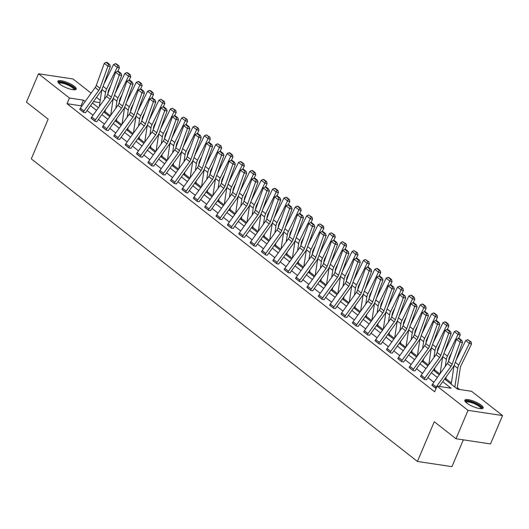 <?xml version="1.0" encoding="UTF-8"?>
<svg xmlns="http://www.w3.org/2000/svg" width="529" height="529" viewBox="0 0 529 529"><rect width="100%" height="100%" fill="white"/><g stroke="black" fill="none" stroke-linecap="round" stroke-linejoin="round"><path stroke-width="0.79" d="M466.717 403.025A9.972 2.625 -157 0 1 464.819 400.222A9.972 2.625 -157 0 1 471.484 400.407A9.972 2.625 -157 0 1 481.278 405.214A9.972 2.625 -157 0 1 483.175 408.011A9.972 2.625 -157 0 1 476.51 407.826A9.972 2.625 -157 0 1 466.717 403.025M59.77 84.118A9.972 2.625 -157 0 1 57.873 81.321A9.972 2.625 -157 0 1 64.531 81.506A9.972 2.625 -157 0 1 74.325 86.313A9.972 2.625 -157 0 1 76.222 89.11A9.972 2.625 -157 0 1 69.557 88.925A9.972 2.625 -157 0 1 59.77 84.118M463.325 439.844L451.945 466.651L417.414 461.453L31.29 158.872L48.152 119.151L26.45 102.143L38.491 73.769L73.022 78.966L91.133 93.157M96.509 97.376L100.239 100.292M459.655 389.509L457.268 387.638M451.389 383.029L445.907 378.738M439.844 373.983L434.547 369.837M428.483 365.083L423.187 360.93M417.123 356.176L411.826 352.03M405.763 347.275L400.466 343.129M394.396 338.375L389.106 334.222M383.036 329.468L377.746 325.322M371.675 320.567L366.379 316.415M360.315 311.667L355.019 307.514M348.955 302.76L343.658 298.614M337.595 293.859L332.298 289.707M326.234 284.959L320.938 280.806M314.874 276.052L309.577 271.906M303.514 267.152L298.217 262.999M292.153 258.251L286.857 254.099M280.793 249.344L275.497 245.198M269.433 240.444L264.136 236.291M258.073 231.537L252.776 227.391M246.706 222.636L241.416 218.484M235.345 213.736L230.055 209.583M223.985 204.829L218.689 200.683M212.625 195.928L207.328 191.776M201.265 187.028L195.968 182.875M189.904 178.121L184.608 173.975M178.544 169.22L173.248 165.068M167.184 160.32L161.887 156.167M155.824 151.413L150.527 147.267M144.463 142.513L139.167 138.36M133.103 133.606L127.806 129.46M121.743 124.705L116.446 120.559M110.376 115.805L105.086 111.652M444.625 379.035L457.598 389.199L471.597 391.308L502.55 415.563L468.02 410.365L437.066 386.11L451.065 388.22L442.72 381.68M468.02 410.365L455.978 438.739L490.509 443.937L502.55 415.563M81.684 106.316L81.036 105.807L67.038 103.697L434.659 391.784L437.066 386.11M433.866 382.302L427.888 377.613M422.506 373.401L416.528 368.713M411.145 364.494L405.168 359.806M399.785 355.594L393.807 350.906M388.425 346.693L382.441 342.005M377.065 337.786L371.08 333.098M365.704 328.886L359.72 324.198M354.344 319.985L348.36 315.297M342.984 311.078L336.999 306.39M331.623 302.178L325.639 297.49M320.263 293.271L314.279 288.589M308.896 284.371L302.919 279.682M297.536 275.47L291.558 270.782M286.176 266.563L280.198 261.881M274.816 257.663L268.838 252.974M263.455 248.762L257.478 244.074M252.095 239.855L246.117 235.167M240.735 230.955L234.75 226.267M229.374 222.054L223.39 217.366M218.014 213.147L212.03 208.459M206.654 204.247L200.67 199.559M195.294 195.34L189.309 190.658M183.933 186.439L177.949 181.751M172.573 177.539L166.589 172.851M161.206 168.632L155.228 163.95M149.846 159.732L143.868 155.043M138.486 150.831L132.508 146.143M127.125 141.924L121.148 137.236M115.765 133.024L109.787 128.335M104.405 124.123L98.427 119.435M93.044 115.216L87.06 110.528M79.8 109.126L83.708 112.479L85.678 112.545M91.16 118.027L95.068 121.379L96.946 121.663M102.52 126.927L106.428 130.286L108.399 130.352M113.88 135.834L117.788 139.187L119.759 139.253M125.241 144.734L129.149 148.094L131.119 148.16M136.601 153.641L140.509 156.994L142.48 157.06M147.961 162.542L151.869 165.894L153.84 165.961M159.322 171.442L163.23 174.801L165.2 174.868M170.682 180.349L174.59 183.702L176.56 183.768M182.042 189.25L185.95 192.602L187.828 192.887M193.402 198.15L197.317 201.509L199.281 201.575M204.763 207.057L208.677 210.41L210.641 210.476M216.123 215.958L220.038 219.31L221.916 219.595M227.49 224.858L231.398 228.217L233.368 228.283M238.85 233.765L242.758 237.118L244.729 237.184M250.21 242.666L254.118 246.018L256.089 246.084M261.571 251.566L265.479 254.925L267.357 255.209M272.931 260.473L276.839 263.826L278.809 263.892M284.291 269.373L288.199 272.733L290.17 272.799M295.651 278.28L299.559 281.633L301.53 281.699M307.012 287.181L310.92 290.533L312.798 290.818M318.372 296.081L322.28 299.44L324.251 299.507M329.732 304.988L333.647 308.341L335.611 308.407M341.093 313.889L345.007 317.241L346.971 317.307M352.453 322.789L356.367 326.148L358.331 326.214M363.82 331.696L367.728 335.049L369.698 335.115M375.18 340.597L379.088 343.949L381.059 344.015M386.54 349.497L390.448 352.856L392.326 353.141M397.901 358.404L401.809 361.757L403.779 361.823M409.261 367.305L413.169 370.664L415.139 370.723M420.621 376.212L424.529 379.564L426.5 379.63M431.981 385.112L436.055 388.491M455.978 438.739L434.276 421.732L417.414 461.453M67.038 103.697L69.444 98.024L38.491 73.769M85.156 101.475L83.443 100.133L69.444 98.024M437.344 377.461L431.36 372.773M425.984 368.561L420 363.873M414.624 359.66L408.639 354.972M403.263 350.753L397.279 346.065M391.903 341.853L385.919 337.165M380.543 332.946L374.558 328.264M369.176 324.046L363.198 319.357M357.816 315.145L351.838 310.457M346.455 306.238L340.478 301.556M335.095 297.338L329.117 292.649M323.735 288.437L317.757 283.749M312.375 279.53L306.39 274.842M301.014 270.63L295.03 265.942M289.654 261.729L283.67 257.041M278.294 252.822L272.309 248.134M266.933 243.922L260.949 239.234M255.573 235.021L249.589 230.333M244.213 226.114L238.229 221.426M232.846 217.214L226.868 212.526M221.486 208.307L215.508 203.625M210.125 199.407L204.148 194.718M198.765 190.506L192.787 185.818M187.405 181.599L181.427 176.917M176.045 172.699L170.067 168.01M164.684 163.798L158.7 159.11M153.324 154.891L147.34 150.203M141.964 145.991L135.979 141.303M130.603 137.09L124.619 132.402M119.243 128.183L113.259 123.495M107.883 119.283L101.899 114.595M96.523 110.382L90.538 105.694M92.436 103.043L98.42 107.731M103.803 111.95L109.781 116.638M115.163 120.85L121.141 125.538M126.524 129.757L132.501 134.439M137.884 138.658L143.862 143.346M149.244 147.558L155.222 152.246M160.604 156.465L166.582 161.147M171.965 165.365L177.949 170.054M183.325 174.266L189.309 178.954M194.685 183.173L200.67 187.861M206.046 192.073L212.03 196.762M217.406 200.974L223.39 205.662M228.766 209.881L234.75 214.569M240.126 218.781L246.111 223.469M251.493 227.682L257.471 232.37M262.853 236.589L268.831 241.277M274.214 245.489L280.191 250.177M285.574 254.396L291.552 259.078M296.934 263.297L302.912 267.985M308.295 272.197L314.272 276.885M319.655 281.104L325.639 285.786M331.015 290.004L336.999 294.693M342.375 298.905L348.36 303.593M353.736 307.812L359.72 312.5M365.096 316.712L371.08 321.401M376.456 325.613L382.441 330.301M387.817 334.52L393.801 339.208M399.183 343.42L405.161 348.108M410.544 352.321L416.521 357.009M421.904 361.228L427.882 365.916M433.264 370.128L439.242 374.816M99.882 102.606L93.448 101.641M81.036 105.807L83.443 100.133M79.7 109.338L79.707 109.318A4.47 3.088 -51.9 0 1 80.388 108.121L95.167 87.536A6.388 4.411 128.1 0 0 96.298 85.42L104.273 63.361L107.916 66.218L108.63 64.346L109.596 64.406L107.05 62.409L106.084 62.349L108.63 64.346M85.586 112.763L85.685 112.525A1.276 0.879 128.1 0 1 85.877 112.181L100.662 91.596A9.588 6.612 -51.9 0 0 102.348 88.416L110.33 66.363L107.916 66.218L99.935 88.27A6.388 4.411 128.1 0 1 98.811 90.393L84.025 110.978A4.47 3.088 -51.9 0 0 83.351 112.174L79.707 109.318M110.33 66.363L109.596 64.406M106.084 62.349L104.273 63.361M104.907 112.816L105.377 109.754M107.804 93.924L108.128 91.795A6.388 4.411 -51.9 0 1 108.829 89.613L110.885 85.394M117.782 71.276L119.409 67.943L117.167 67.388L106.587 89.057A9.588 6.612 128.1 0 0 105.535 92.33L104.464 99.313M101.885 89.527L99.28 106.534M118.007 65.669L118.899 65.894L116.354 63.897L115.454 63.672L118.007 65.669L117.167 67.388L113.523 64.538L103.744 84.567M113.523 64.538L115.454 63.672M118.899 65.894L119.409 67.943M58.686 83.152A8.629 2.275 -157 0 1 59.255 82.312A8.629 2.275 -157 0 1 69.273 84.825A8.629 2.275 -157 0 1 74.338 89.798M73.782 89.785A7.988 2.103 23 0 0 68.181 85.169A7.988 2.103 23 0 0 59.565 83.165A7.988 2.103 23 0 0 59.083 83.542M75.819 89.52A9.906 2.612 23 0 0 68.135 83.919A9.906 2.612 23 0 0 58.157 81.75A9.906 2.612 23 0 0 57.853 81.896M465.632 402.06A8.629 2.275 -157 0 1 470.79 401.63A8.629 2.275 -157 0 1 479.909 405.974A8.629 2.275 -157 0 1 481.284 408.705M480.735 408.686A7.988 2.103 23 0 0 479.201 406.47A7.988 2.103 23 0 0 471.412 402.635A7.988 2.103 23 0 0 466.029 402.443M482.765 408.428A9.906 2.612 23 0 0 480.841 406.113A9.906 2.612 23 0 0 471.888 401.584A9.906 2.612 23 0 0 464.806 400.803M91.061 118.245L91.074 118.218A4.47 3.088 -51.9 0 1 91.748 117.028L106.527 96.443A6.388 4.411 128.1 0 0 107.658 94.321L115.633 72.268L119.276 75.118L119.99 73.253L120.956 73.306L118.41 71.309L117.445 71.25L119.99 73.253M94.704 121.095L94.711 121.075A4.47 3.088 -51.9 0 1 95.385 119.878L110.171 99.293A6.388 4.411 128.1 0 0 111.295 97.177L119.276 75.118L121.69 75.263L113.709 97.323A9.588 6.612 -51.9 0 1 112.022 100.497L97.237 121.081A1.276 0.879 128.1 0 0 97.045 121.425M121.69 75.263L120.956 73.306M117.445 71.25L115.633 72.268M102.421 127.145L102.434 127.125A4.47 3.088 -51.9 0 1 103.109 125.928L117.894 105.344A6.388 4.411 128.1 0 0 119.018 103.228L126.993 81.168L130.637 84.025L131.351 82.154L132.316 82.213L129.77 80.216L128.805 80.157L131.351 82.154M108.306 130.57L108.405 130.326A1.276 0.879 128.1 0 1 108.597 129.989L123.383 109.404A9.588 6.612 -51.9 0 0 125.075 106.223L133.05 84.171L130.637 84.025L122.655 106.078A6.388 4.411 128.1 0 1 121.531 108.194L106.746 128.785A4.47 3.088 -51.9 0 0 106.071 129.975L106.065 130.002M133.05 84.171L132.316 82.213M128.805 80.157L126.993 81.168M116.268 121.716L116.737 118.661M119.164 102.824L119.488 100.695A6.388 4.411 -51.9 0 1 120.189 98.513L122.245 94.301M129.142 80.177L130.769 76.85L128.527 76.295L117.947 97.958A9.588 6.612 128.1 0 0 116.896 101.231L115.825 108.22M113.252 98.427L110.64 115.434M129.367 74.576L130.26 74.794L127.714 72.797L126.815 72.579L129.367 74.576L128.527 76.295L124.884 73.438L115.104 93.474M124.884 73.438L126.815 72.579M130.26 74.794L130.769 76.85M127.628 130.623L128.097 127.562M130.524 111.725L130.848 109.602A6.388 4.411 -51.9 0 1 131.549 107.42L133.606 103.201M140.502 89.077L142.129 85.751L139.887 85.195L129.307 106.865A9.588 6.612 128.1 0 0 128.256 110.138L127.191 117.121M124.613 107.327L122.001 124.341M140.727 83.476L141.62 83.701L139.074 81.704L138.175 81.479L140.727 83.476L139.887 85.195L136.244 82.345L126.464 102.375M136.244 82.345L138.175 81.479M141.62 83.701L142.129 85.751M113.781 136.052L113.795 136.026A4.47 3.088 -51.9 0 1 114.469 134.829L129.255 114.244A6.388 4.411 128.1 0 0 130.379 112.128L138.36 90.069L141.997 92.925L142.711 91.054L143.676 91.114L141.131 89.117L140.165 89.057L142.711 91.054M119.666 139.471L119.766 139.233A1.276 0.879 128.1 0 1 119.957 138.889L134.743 118.304A9.588 6.612 -51.9 0 0 136.436 115.13L144.41 93.071L141.997 92.925L134.022 114.978A6.388 4.411 128.1 0 1 132.891 117.101L118.106 137.685A4.47 3.088 -51.9 0 0 117.431 138.882L113.795 136.026M144.41 93.071L143.676 91.114M140.165 89.057L138.36 90.069M125.142 144.953L125.155 144.926A4.47 3.088 -51.9 0 1 125.829 143.736L140.615 123.151A6.388 4.411 128.1 0 0 141.739 121.029L149.72 98.976L153.357 101.826L154.071 99.961L155.037 100.014L152.491 98.017L151.525 97.964L154.071 99.961M131.027 148.371L131.126 148.133A1.276 0.879 128.1 0 1 131.318 147.789L146.103 127.205A9.588 6.612 -51.9 0 0 147.796 124.031L155.771 101.971L153.357 101.826L145.382 123.885A6.388 4.411 128.1 0 1 144.252 126.001L129.473 146.586A4.47 3.088 -51.9 0 0 128.792 147.783L125.155 144.926M155.771 101.971L155.037 100.014M151.525 97.964L149.72 98.976M140.145 156.71L136.515 153.833A4.47 3.088 -51.9 0 1 137.19 152.636L151.975 132.052A6.388 4.411 128.1 0 0 153.099 129.936L161.081 107.876L164.717 110.733L165.438 108.862L166.404 108.921L163.851 106.924L162.886 106.865L165.438 108.862M142.387 157.278L142.486 157.034A1.276 0.879 128.1 0 1 142.685 156.696L157.463 136.112A9.588 6.612 -51.9 0 0 159.156 132.931L167.131 110.878L164.717 110.733L156.743 132.786A6.388 4.411 128.1 0 1 155.612 134.908L140.833 155.493A4.47 3.088 -51.9 0 0 140.159 156.683M167.131 110.878L166.404 108.921M162.886 106.865L161.081 107.876M138.988 139.524L139.458 136.462M141.884 120.632L142.208 118.503A6.388 4.411 -51.9 0 1 142.909 116.32L144.966 112.108M151.863 97.984L153.489 94.651L151.248 94.102L140.668 115.765A9.588 6.612 128.1 0 0 139.616 119.038L138.552 126.021M135.973 116.235L133.361 133.242M152.088 92.377L152.98 92.601L150.434 90.604L149.535 90.38L152.088 92.377L151.248 94.102L147.611 91.246L137.824 111.275M147.611 91.246L149.535 90.38M152.98 92.601L153.489 94.651M150.348 148.424L150.818 145.369M153.245 129.532L153.569 127.403A6.388 4.411 -51.9 0 1 154.27 125.221L156.326 121.009M163.223 106.884L164.85 103.558L162.608 103.003L152.028 124.665A9.588 6.612 128.1 0 0 150.983 127.939L149.912 134.928M147.333 125.135L144.728 142.142M163.448 101.284L164.347 101.502L160.902 99.287L163.448 101.284L162.608 103.003L158.971 100.146L149.185 120.182M158.971 100.146L160.902 99.287M164.347 101.502L164.85 103.558M161.709 157.331L162.178 154.27M164.605 138.439L164.929 136.31A6.388 4.411 -51.9 0 1 165.63 134.128L167.686 129.909M174.583 115.785L176.21 112.459L173.968 111.903L163.388 133.572A9.588 6.612 128.1 0 0 162.343 136.846L161.272 143.828M158.693 134.035L156.088 151.049M174.808 110.184L175.707 110.409L172.262 108.187L174.808 110.184L173.968 111.903L170.331 109.053L160.545 129.083M170.331 109.053L172.262 108.187M175.707 110.409L176.21 112.459M147.869 162.76L147.875 162.734A4.47 3.088 -51.9 0 1 148.55 161.537L163.335 140.952A6.388 4.411 128.1 0 0 164.459 138.836L172.441 116.777L176.078 119.633L176.798 117.762L177.764 117.822L175.211 115.825L174.246 115.765L176.798 117.762M153.747 166.179L153.846 165.941A1.276 0.879 128.1 0 1 154.045 165.597L168.83 145.012A9.588 6.612 -51.9 0 0 170.517 141.838L178.498 119.779L176.078 119.633L168.103 141.693A6.388 4.411 128.1 0 1 166.979 143.809L152.193 164.393A4.47 3.088 -51.9 0 0 151.519 165.59L151.506 165.61M178.498 119.779L177.764 117.822M174.246 115.765L172.441 116.777M173.069 166.232L173.538 163.17M175.965 147.34L176.289 145.21A6.388 4.411 -51.9 0 1 176.99 143.028L179.047 138.816M185.95 124.692L187.57 121.366L185.329 120.81L174.749 142.473A9.588 6.612 128.1 0 0 173.704 145.746L172.633 152.729M170.054 142.942L167.448 159.95M186.168 119.091L187.068 119.309L183.623 117.088L186.168 119.091L185.329 120.81L181.692 117.954L171.905 137.99M181.692 117.954L183.623 117.088M187.068 119.309L187.57 121.366M159.229 171.661L159.236 171.641A4.47 3.088 -51.9 0 1 159.91 170.444L174.696 149.859A6.388 4.411 128.1 0 0 175.82 147.736L183.801 125.684L187.445 128.534L188.159 126.669L189.124 126.722L186.572 124.725L185.606 124.672L188.159 126.669M165.108 175.079L165.213 174.841A1.276 0.879 128.1 0 1 165.405 174.504L180.191 153.913A9.588 6.612 -51.9 0 0 181.877 150.739L189.858 128.679L187.445 128.534L179.463 150.593A6.388 4.411 128.1 0 1 178.339 152.709L163.554 173.294A4.47 3.088 -51.9 0 0 162.879 174.491L159.236 171.641M189.858 128.679L189.124 126.722M185.606 124.672L183.801 125.684M184.429 175.132L184.899 172.077M187.326 156.24L187.656 154.111A6.388 4.411 -51.9 0 1 188.35 151.929L190.414 147.717M197.31 133.592L198.93 130.266L196.695 129.711L186.115 151.373A9.588 6.612 128.1 0 0 185.064 154.647L183.993 161.636M181.414 151.843L178.809 168.85M197.529 127.992L198.428 128.21L194.983 125.995L197.529 127.992L196.695 129.711L193.052 126.854L183.265 146.89M193.052 126.854L194.983 125.995M198.428 128.21L198.93 130.266M174.226 183.418L170.596 180.541A4.47 3.088 -51.9 0 1 171.27 179.344L186.056 158.76A6.388 4.411 128.1 0 0 187.18 156.644L195.161 134.584L198.805 137.441L199.519 135.569L200.484 135.629L197.932 133.632L196.967 133.572L199.519 135.569M176.468 183.986L176.574 183.748A1.276 0.879 128.1 0 1 176.765 183.404L191.551 162.82A9.588 6.612 -51.9 0 0 193.237 159.639L201.218 137.586L198.805 137.441L190.824 159.493A6.388 4.411 128.1 0 1 189.699 161.616L174.914 182.201A4.47 3.088 -51.9 0 0 174.239 183.391M201.218 137.586L200.484 135.629M196.967 133.572L195.161 134.584M195.79 184.039L196.259 180.978M198.686 165.147L199.016 163.018A6.388 4.411 -51.9 0 1 199.711 160.836L201.774 156.617M208.671 142.493L210.291 139.167L208.056 138.611L197.476 160.28A9.588 6.612 128.1 0 0 196.424 163.554L195.353 170.536M192.774 160.743L190.169 177.757M208.889 136.892L209.788 137.117L206.343 134.895L208.889 136.892L208.056 138.611L204.412 135.761L194.632 155.791M204.412 135.761L206.343 134.895M209.788 137.117L210.291 139.167M181.95 189.468L181.956 189.442A4.47 3.088 -51.9 0 1 182.631 188.251L197.416 167.66A6.388 4.411 128.1 0 0 198.54 165.544L206.522 143.491L210.165 146.341L210.879 144.47L211.845 144.529L209.292 142.532L208.327 142.473L210.879 144.47M185.586 192.318L185.6 192.298A4.47 3.088 -51.9 0 1 186.274 191.101L201.06 170.517A6.388 4.411 128.1 0 0 202.184 168.401L210.165 146.341L212.579 146.487L204.597 168.546A9.588 6.612 -51.9 0 1 202.911 171.72L188.126 192.305A1.276 0.879 128.1 0 0 187.934 192.649M212.579 146.487L211.845 144.529M208.327 142.473L206.522 143.491M207.15 192.94L207.619 189.885M210.046 174.048L210.377 171.918A6.388 4.411 -51.9 0 1 211.078 169.736L213.134 165.524M220.031 151.4L221.651 148.074L219.416 147.518L208.836 169.181A9.588 6.612 128.1 0 0 207.785 172.454L206.713 179.437M204.134 169.65L201.529 186.658M220.249 145.799L221.148 146.017L217.703 143.802L220.249 145.799L219.416 147.518L215.772 144.662L205.993 164.698M215.772 144.662L217.703 143.802M221.148 146.017L221.651 148.074M193.31 198.368L193.316 198.349A4.47 3.088 -51.9 0 1 193.991 197.152L208.776 176.567A6.388 4.411 128.1 0 0 209.901 174.444L217.882 152.392L221.525 155.242L222.24 153.377L223.205 153.436L220.653 151.433L219.687 151.38L222.24 153.377M199.188 201.787L199.294 201.549A1.276 0.879 128.1 0 1 199.486 201.212L214.271 180.627A9.588 6.612 -51.9 0 0 215.958 177.446L223.939 155.387L221.525 155.242L213.544 177.301A6.388 4.411 128.1 0 1 212.42 179.417L197.634 200.002A4.47 3.088 -51.9 0 0 196.96 201.199L196.947 201.225M223.939 155.387L223.205 153.436M219.687 151.38L217.882 152.392M218.517 201.84L218.98 198.785M221.406 182.948L221.737 180.819A6.388 4.411 -51.9 0 1 222.438 178.637L224.494 174.425M231.391 160.3L233.018 156.974L230.776 156.419L220.196 178.081A9.588 6.612 128.1 0 0 219.145 181.361L218.074 188.344M215.495 178.551L212.889 195.565M231.609 154.699L232.509 154.924L229.963 152.921L229.064 152.702L231.609 154.699L230.776 156.419L227.133 153.569L217.353 173.598M227.133 153.569L229.064 152.702M232.509 154.924L233.018 156.974M204.67 207.269L204.677 207.249A4.47 3.088 -51.9 0 1 205.351 206.052L220.137 185.467A6.388 4.411 128.1 0 0 221.267 183.351L229.242 161.292L232.886 164.149L233.6 162.277L234.565 162.337L232.019 160.34L231.054 160.28L233.6 162.277M210.555 210.694L210.654 210.456A1.276 0.879 128.1 0 1 210.846 210.112L225.632 189.527A9.588 6.612 -51.9 0 0 227.318 186.347L235.299 164.294L232.886 164.149L224.904 186.201A6.388 4.411 128.1 0 1 223.78 188.324L208.995 208.909A4.47 3.088 -51.9 0 0 208.32 210.099L204.677 207.249M235.299 164.294L234.565 162.337M231.054 160.28L229.242 161.292M229.877 210.747L230.34 207.685M232.767 191.855L233.097 189.726A6.388 4.411 -51.9 0 1 233.798 187.544L235.855 183.325M242.751 169.207L244.378 165.875L242.137 165.319L231.557 186.988A9.588 6.612 128.1 0 0 230.505 190.261L229.434 197.244M226.855 187.458L224.25 204.465M242.976 163.6L243.869 163.825L241.323 161.828L240.424 161.603L242.976 163.6L242.137 165.319L238.493 162.469L228.713 182.498M238.493 162.469L240.424 161.603M243.869 163.825L244.378 165.875M219.674 219.026L216.037 216.149A4.47 3.088 -51.9 0 1 216.711 214.959L231.497 194.374A6.388 4.411 128.1 0 0 232.628 192.252L240.602 170.199L244.246 173.049L244.96 171.178L245.925 171.237L243.38 169.24L242.414 169.181L244.96 171.178M219.68 219.006A4.47 3.088 -51.9 0 1 220.355 217.809L235.141 197.224A6.388 4.411 128.1 0 0 236.265 195.108L244.246 173.049L246.659 173.195L238.678 195.254A9.588 6.612 -51.9 0 1 236.992 198.428L222.206 219.013A1.276 0.879 128.1 0 0 222.015 219.356M246.659 173.195L245.925 171.237M242.414 169.181L240.602 170.199M241.237 219.647L241.707 216.592M244.133 200.756L244.458 198.626A6.388 4.411 -51.9 0 1 245.158 196.444L247.215 192.232M254.112 178.108L255.738 174.782L253.497 174.226L242.917 195.889A9.588 6.612 128.1 0 0 241.865 199.162L240.794 206.145M238.215 196.358L235.61 213.366M254.337 172.507L255.229 172.725L252.683 170.728L251.784 170.51L254.337 172.507L253.497 174.226L249.853 171.37L240.073 191.405M249.853 171.37L251.784 170.51M255.229 172.725L255.738 174.782M227.391 225.076L227.404 225.056A4.47 3.088 -51.9 0 1 228.078 223.86L242.857 203.275A6.388 4.411 128.1 0 0 243.988 201.159L251.963 179.1L255.606 181.95L256.32 180.085L257.286 180.144L254.74 178.147L253.775 178.088L256.32 180.085M233.276 228.502L233.375 228.257A1.276 0.879 128.1 0 1 233.567 227.92L248.352 207.335A9.588 6.612 -51.9 0 0 250.038 204.154L258.02 182.102L255.606 181.95L247.625 204.009A6.388 4.411 128.1 0 1 246.501 206.125L231.715 226.71A4.47 3.088 -51.9 0 0 231.041 227.906L231.034 227.933M258.02 182.102L257.286 180.144M253.775 178.088L251.963 179.1M252.597 228.548L253.067 225.493M255.494 209.656L255.818 207.527A6.388 4.411 -51.9 0 1 256.519 205.345L258.575 201.132M265.472 187.008L267.099 183.682L264.857 183.127L254.277 204.796A9.588 6.612 128.1 0 0 253.226 208.069L252.154 215.052M249.582 205.259L246.97 222.273M265.697 181.407L266.59 181.632L264.044 179.635L263.144 179.41L265.697 181.407L264.857 183.127L261.214 180.277L251.434 200.306M261.214 180.277L263.144 179.41M266.59 181.632L267.099 183.682M238.751 233.977L238.764 233.957A4.47 3.088 -51.9 0 1 239.439 232.76L254.224 212.175A6.388 4.411 128.1 0 0 255.348 210.059L263.323 188L266.966 190.857L267.681 188.985L268.646 189.045L266.1 187.048L265.135 186.988L267.681 188.985M244.636 237.402L244.735 237.164A1.276 0.879 128.1 0 1 244.927 236.82L259.713 216.235A9.588 6.612 -51.9 0 0 261.399 213.055L269.38 191.002L266.966 190.857L258.985 212.909A6.388 4.411 128.1 0 1 257.861 215.032L243.076 235.617A4.47 3.088 -51.9 0 0 242.401 236.813L242.394 236.833M269.38 191.002L268.646 189.045M265.135 186.988L263.323 188M263.958 237.455L264.427 234.393M266.854 218.563L267.178 216.434A6.388 4.411 -51.9 0 1 267.879 214.252L269.935 210.033M276.832 195.915L278.459 192.582L276.217 192.034L265.637 213.696A9.588 6.612 128.1 0 0 264.586 216.969L263.515 223.952M260.942 214.166L258.331 231.173M277.057 190.308L277.95 190.533L275.404 188.536L274.505 188.311L277.057 190.308L276.217 192.034L272.574 189.177L262.794 209.206M272.574 189.177L274.505 188.311M277.95 190.533L278.459 192.582M250.111 242.884L250.124 242.857A4.47 3.088 -51.9 0 1 250.799 241.667L265.584 221.082A6.388 4.411 128.1 0 0 266.709 218.96L274.69 196.907L278.327 199.757L279.041 197.892L280.006 197.945L277.461 195.948L276.495 195.889L279.041 197.892M255.996 246.302L256.096 246.064A1.276 0.879 128.1 0 1 256.287 245.721L271.073 225.136A9.588 6.612 -51.9 0 0 272.766 221.962L280.74 199.902L278.327 199.757L270.352 221.816A6.388 4.411 128.1 0 1 269.221 223.932L254.436 244.517A4.47 3.088 -51.9 0 0 253.761 245.714L250.124 242.857M280.74 199.902L280.006 197.945M276.495 195.889L274.69 196.907M275.318 246.355L275.788 243.3M278.214 227.463L278.538 225.334A6.388 4.411 -51.9 0 1 279.239 223.152L281.296 218.94M288.193 204.816L289.819 201.489L287.578 200.934L276.998 222.597A9.588 6.612 128.1 0 0 275.946 225.87L274.882 232.859M272.303 223.066L269.691 240.073M288.417 199.215L289.31 199.433L286.764 197.436L285.865 197.218L288.417 199.215L287.578 200.934L283.934 198.077L274.154 218.113M283.934 198.077L285.865 197.218M289.31 199.433L289.819 201.489M261.471 251.784L261.485 251.764A4.47 3.088 -51.9 0 1 262.159 250.567L276.945 229.983A6.388 4.411 128.1 0 0 278.069 227.867L286.05 205.807L289.687 208.664L290.401 206.793L291.367 206.852L288.821 204.855L287.855 204.796L290.401 206.793M265.115 254.641L265.122 254.614A4.47 3.088 -51.9 0 1 265.796 253.424L280.582 232.833A6.388 4.411 128.1 0 0 281.712 230.717L289.687 208.664L292.101 208.81L284.126 230.862A9.588 6.612 -51.9 0 1 282.433 234.043L267.648 254.628A1.276 0.879 128.1 0 0 267.456 254.965M292.101 208.81L291.367 206.852M287.855 204.796L286.05 205.807M286.678 255.262L287.148 252.201M289.575 236.364L289.899 234.241A6.388 4.411 -51.9 0 1 290.6 232.059L292.656 227.84M299.553 213.716L301.18 210.39L298.938 209.834L288.358 231.504A9.588 6.612 128.1 0 0 287.313 234.777L286.242 241.76M283.663 231.966L281.051 248.98M299.778 208.115L300.67 208.34L298.125 206.343L297.225 206.118L299.778 208.115L298.938 209.834L295.301 206.984L285.515 227.014M295.301 206.984L297.225 206.118M300.67 208.34L301.18 210.39M272.832 260.691L272.845 260.665A4.47 3.088 -51.9 0 1 273.519 259.468L288.305 238.883A6.388 4.411 128.1 0 0 289.429 236.767L297.41 214.708L301.047 217.564L301.761 215.693L302.733 215.753L300.181 213.756L299.216 213.696L301.761 215.693M278.717 264.11L278.816 263.872A1.276 0.879 128.1 0 1 279.014 263.528L293.793 242.943A9.588 6.612 -51.9 0 0 295.486 239.769L303.461 217.71L301.047 217.564L293.073 239.624A6.388 4.411 128.1 0 1 291.942 241.74L277.163 262.324A4.47 3.088 -51.9 0 0 276.488 263.521L276.475 263.541M303.461 217.71L302.733 215.753M299.216 213.696L297.41 214.708M298.039 264.163L298.508 261.101M300.935 245.271L301.259 243.142A6.388 4.411 -51.9 0 1 301.96 240.959L304.016 236.747M310.913 222.623L312.54 219.297L310.298 218.742L299.718 240.404A9.588 6.612 128.1 0 0 298.673 243.677L297.602 250.66M295.023 240.874L292.418 257.881M311.138 217.016L312.037 217.24L308.592 215.019L311.138 217.016L310.298 218.742L306.661 215.885L296.875 235.921M306.661 215.885L308.592 215.019M312.037 217.24L312.54 219.297M284.192 269.592L284.205 269.565A4.47 3.088 -51.9 0 1 284.88 268.375L299.665 247.79A6.388 4.411 128.1 0 0 300.789 245.668L308.771 223.615L312.408 226.465L313.128 224.6L314.094 224.653L311.541 222.656L310.576 222.603L313.128 224.6M290.077 273.01L290.176 272.772A1.276 0.879 128.1 0 1 290.375 272.428L305.154 251.844A9.588 6.612 -51.9 0 0 306.846 248.67L314.821 226.61L312.408 226.465L304.433 248.524A6.388 4.411 128.1 0 1 303.309 250.64L288.523 271.225A4.47 3.088 -51.9 0 0 287.849 272.422L284.205 269.565M314.821 226.61L314.094 224.653M310.576 222.603L308.771 223.615M309.399 273.063L309.868 270.008M312.295 254.171L312.619 252.042A6.388 4.411 -51.9 0 1 313.32 249.86L315.377 245.648M322.273 231.523L323.9 228.197L321.658 227.642L311.078 249.304A9.588 6.612 128.1 0 0 310.034 252.578L308.962 259.567M306.384 249.774L303.778 266.781M322.498 225.923L323.398 226.141L319.952 223.926L322.498 225.923L321.658 227.642L318.022 224.785L308.235 244.821M318.022 224.785L319.952 223.926M323.398 226.141L323.9 228.197M295.559 278.492L295.566 278.472A4.47 3.088 -51.9 0 1 296.24 277.275L311.026 256.691A6.388 4.411 128.1 0 0 312.15 254.575L320.131 232.515L323.768 235.372L324.489 233.501L325.454 233.56L322.902 231.563L321.936 231.504L324.489 233.501M301.437 281.917L301.543 281.673A1.276 0.879 128.1 0 1 301.735 281.335L316.521 260.751A9.588 6.612 -51.9 0 0 318.207 257.57L326.188 235.517L323.768 235.372L315.793 257.425A6.388 4.411 128.1 0 1 314.669 259.547L299.883 280.132A4.47 3.088 -51.9 0 0 299.209 281.322L299.196 281.349M326.188 235.517L325.454 233.56M321.936 231.504L320.131 232.515M320.759 281.97L321.229 278.909M323.655 263.078L323.979 260.949A6.388 4.411 -51.9 0 1 324.68 258.767L326.743 254.548M333.64 240.424L335.26 237.098L333.019 236.542L322.445 258.212A9.588 6.612 128.1 0 0 321.394 261.485L320.323 268.468M317.744 258.674L315.139 275.688M333.859 234.823L334.758 235.048L331.313 232.826L333.859 234.823L333.019 236.542L329.382 233.692L319.595 253.722M329.382 233.692L331.313 232.826M334.758 235.048L335.26 237.098M306.919 287.399L306.926 287.373A4.47 3.088 -51.9 0 1 307.6 286.176L322.386 265.591A6.388 4.411 128.1 0 0 323.51 263.475L331.491 241.416L335.135 244.272L335.849 242.401L336.814 242.461L334.262 240.464L333.296 240.404L335.849 242.401M310.556 290.249L310.569 290.229A4.47 3.088 -51.9 0 1 311.244 289.032L326.029 268.448A6.388 4.411 128.1 0 0 327.153 266.332L335.135 244.272L337.548 244.418L329.567 266.477A9.588 6.612 -51.9 0 1 327.881 269.651L313.095 290.236A1.276 0.879 128.1 0 0 312.904 290.58M337.548 244.418L336.814 242.461M333.296 240.404L331.491 241.416M332.119 290.871L332.589 287.809M335.016 271.979L335.346 269.85A6.388 4.411 -51.9 0 1 336.041 267.667L338.104 263.455M345.001 249.331L346.621 246.005L344.386 245.449L333.806 267.112A9.588 6.612 128.1 0 0 332.754 270.385L331.683 277.368M329.104 267.581L326.499 284.589M345.219 243.73L346.118 243.948L342.673 241.727L345.219 243.73L344.386 245.449L340.742 242.593L330.962 262.629M340.742 242.593L342.673 241.727M346.118 243.948L346.621 246.005M318.279 296.3L318.286 296.28A4.47 3.088 -51.9 0 1 318.961 295.083L333.746 274.498A6.388 4.411 128.1 0 0 334.87 272.375L342.852 250.323L346.495 253.173L347.209 251.308L348.175 251.368L345.622 249.364L344.657 249.311L347.209 251.308M324.158 299.718L324.264 299.48A1.276 0.879 128.1 0 1 324.456 299.143L339.241 278.552A9.588 6.612 -51.9 0 0 340.927 275.378L348.909 253.318L346.495 253.173L338.514 275.232A6.388 4.411 128.1 0 1 337.39 277.348L322.604 297.933A4.47 3.088 -51.9 0 0 321.93 299.13L321.916 299.149M348.909 253.318L348.175 251.368M344.657 249.311L342.852 250.323M343.48 299.771L343.949 296.716M346.376 280.879L346.707 278.75A6.388 4.411 -51.9 0 1 347.401 276.568L349.464 272.356M356.361 258.231L357.981 254.905L355.746 254.35L345.166 276.012A9.588 6.612 128.1 0 0 344.114 279.286L343.043 286.275M340.464 276.482L337.859 293.496M356.579 252.631L357.478 252.849L354.033 250.634L356.579 252.631L355.746 254.35L352.102 251.493L342.323 271.529M352.102 251.493L354.033 250.634M357.478 252.849L357.981 254.905M329.64 305.2L329.646 305.18A4.47 3.088 -51.9 0 1 330.321 303.983L345.106 283.399A6.388 4.411 128.1 0 0 346.231 281.283L354.212 259.223L357.855 262.08L358.569 260.208L359.535 260.268L356.982 258.271L356.017 258.212L358.569 260.208M335.518 308.625L335.624 308.387A1.276 0.879 128.1 0 1 335.816 308.043L350.601 287.459A9.588 6.612 -51.9 0 0 352.288 284.278L360.269 262.225L357.855 262.08L349.874 284.133A6.388 4.411 128.1 0 1 348.75 286.255L333.964 306.84A4.47 3.088 -51.9 0 0 333.29 308.03L333.277 308.057M360.269 262.225L359.535 260.268M356.017 258.212L354.212 259.223M354.84 308.678L355.309 305.617M357.736 289.786L358.067 287.657A6.388 4.411 -51.9 0 1 358.768 285.475L360.824 281.256M367.721 267.132L369.341 263.806L367.106 263.25L356.526 284.919A9.588 6.612 128.1 0 0 355.475 288.193L354.404 295.175M351.825 285.382L349.219 302.396M367.939 261.531L368.839 261.756L365.394 259.534L367.939 261.531L367.106 263.25L363.463 260.4L353.683 280.43M363.463 260.4L365.394 259.534M368.839 261.756L369.341 263.806M344.644 316.957L341.007 314.081A4.47 3.088 -51.9 0 1 341.681 312.89L356.467 292.299A6.388 4.411 128.1 0 0 357.591 290.183L365.572 268.13L369.216 270.98L369.93 269.109L370.895 269.168L368.349 267.171L367.377 267.112L369.93 269.109M346.879 317.526L346.984 317.288A1.276 0.879 128.1 0 1 347.176 316.944L361.962 296.359A9.588 6.612 -51.9 0 0 363.648 293.185L371.629 271.126L369.216 270.98L361.234 293.04A6.388 4.411 128.1 0 1 360.11 295.156L345.325 315.74A4.47 3.088 -51.9 0 0 344.65 316.937M371.629 271.126L370.895 269.168M367.377 267.112L365.572 268.13M366.207 317.579L366.67 314.524M369.097 298.687L369.427 296.557A6.388 4.411 -51.9 0 1 370.128 294.375L372.185 290.163M379.081 276.039L380.708 272.713L378.466 272.157L367.886 293.82A9.588 6.612 128.1 0 0 366.835 297.093L365.764 304.076M363.185 294.289L360.58 311.297M379.306 270.438L380.199 270.656L377.653 268.659L376.754 268.441L379.306 270.438L378.466 272.157L374.823 269.301L365.043 289.337M374.823 269.301L376.754 268.441M380.199 270.656L380.708 272.713M352.36 323.007L352.367 322.988A4.47 3.088 -51.9 0 1 353.041 321.791L367.827 301.206A6.388 4.411 128.1 0 0 368.958 299.083L376.932 277.031L380.576 279.881L381.29 278.016L382.255 278.075L379.71 276.078L378.744 276.019L381.29 278.016M358.245 326.426L358.345 326.188A1.276 0.879 128.1 0 1 358.536 325.851L373.322 305.266A9.588 6.612 -51.9 0 0 375.008 302.085L382.989 280.026L380.576 279.881L372.595 301.94A6.388 4.411 128.1 0 1 371.47 304.056L356.685 324.641A4.47 3.088 -51.9 0 0 356.01 325.838L356.004 325.864M382.989 280.026L382.255 278.075M378.744 276.019L376.932 277.031M377.567 326.479L378.037 323.424M380.463 307.587L380.787 305.458A6.388 4.411 -51.9 0 1 381.488 303.276L383.545 299.064M390.442 284.939L392.068 281.613L389.827 281.058L379.247 302.72A9.588 6.612 128.1 0 0 378.195 306L377.124 312.983M374.545 303.19L371.94 320.204M390.666 279.338L391.559 279.563L389.013 277.566L388.114 277.341L390.666 279.338L389.827 281.058L386.183 278.208L376.403 298.237M386.183 278.208L388.114 277.341M391.559 279.563L392.068 281.613M363.721 331.908L363.727 331.888A4.47 3.088 -51.9 0 1 364.408 330.691L379.187 310.106A6.388 4.411 128.1 0 0 380.318 307.99L388.293 285.931L391.936 288.788L392.65 286.916L393.616 286.976L391.07 284.979L390.104 284.919L392.65 286.916M369.606 335.333L369.705 335.095A1.276 0.879 128.1 0 1 369.897 334.751L384.682 314.166A9.588 6.612 -51.9 0 0 386.368 310.986L394.35 288.933L391.936 288.788L383.955 310.84A6.388 4.411 128.1 0 1 382.831 312.963L368.045 333.548A4.47 3.088 -51.9 0 0 367.371 334.738L367.364 334.764M394.35 288.933L393.616 286.976M390.104 284.919L388.293 285.931M388.927 335.386L389.397 332.324M391.824 316.494L392.148 314.365A6.388 4.411 -51.9 0 1 392.849 312.183L394.905 307.964M401.802 293.846L403.429 290.514L401.187 289.958L390.607 311.627A9.588 6.612 128.1 0 0 389.556 314.9L388.484 321.883M385.906 312.097L383.3 329.104M402.027 288.239L402.919 288.464L400.374 286.467L399.474 286.242L402.027 288.239L401.187 289.958L397.544 287.108L387.764 307.137M397.544 287.108L399.474 286.242M402.919 288.464L403.429 290.514M375.081 340.815L375.094 340.788A4.47 3.088 -51.9 0 1 375.769 339.598L390.547 319.013A6.388 4.411 128.1 0 0 391.678 316.891L399.653 294.838L403.296 297.688L404.011 295.823L404.976 295.876L402.43 293.879L401.465 293.82L404.011 295.823M380.966 344.234L381.065 343.995A1.276 0.879 128.1 0 1 381.257 343.652L396.042 323.067A9.588 6.612 -51.9 0 0 397.729 319.893L405.71 297.834L403.296 297.688L395.315 319.747A6.388 4.411 128.1 0 1 394.191 321.863L379.405 342.448A4.47 3.088 -51.9 0 0 378.731 343.645L375.094 340.788M405.71 297.834L404.976 295.876M401.465 293.82L399.653 294.838M400.288 344.286L400.757 341.231M403.184 325.395L403.508 323.265A6.388 4.411 -51.9 0 1 404.209 321.083L406.265 316.871M413.162 302.747L414.789 299.421L412.547 298.865L401.967 320.528A9.588 6.612 128.1 0 0 400.916 323.801L399.845 330.79M397.272 320.997L394.66 338.005M413.387 297.146L414.28 297.364L411.734 295.367L410.835 295.149L413.387 297.146L412.547 298.865L408.904 296.009L399.124 316.044M408.904 296.009L410.835 295.149M414.28 297.364L414.789 299.421M386.441 349.715L386.454 349.695A4.47 3.088 -51.9 0 1 387.129 348.499L401.914 327.914A6.388 4.411 128.1 0 0 403.038 325.798L411.013 303.739L414.657 306.595L415.371 304.724L416.336 304.783L413.79 302.786L412.825 302.727L415.371 304.724M390.085 352.572L390.091 352.545A4.47 3.088 -51.9 0 1 390.766 351.349L405.551 330.764A6.388 4.411 128.1 0 0 406.675 328.648L414.657 306.595L417.07 306.741L409.096 328.793A9.588 6.612 -51.9 0 1 407.403 331.974L392.617 352.559A1.276 0.879 128.1 0 0 392.425 352.896M417.07 306.741L416.336 304.783M412.825 302.727L411.013 303.739M411.648 353.193L412.117 350.132M414.544 334.295L414.868 332.172A6.388 4.411 -51.9 0 1 415.569 329.984L417.626 325.771M424.522 311.647L426.149 308.321L423.908 307.766L413.328 329.435A9.588 6.612 128.1 0 0 412.276 332.708L411.205 339.691M408.633 329.898L406.021 346.912M424.747 306.046L425.64 306.271L423.094 304.274L422.195 304.049L424.747 306.046L423.908 307.766L420.264 304.916L410.484 324.945M420.264 304.916L422.195 304.049M425.64 306.271L426.149 308.321M397.801 358.616L397.815 358.596A4.47 3.088 -51.9 0 1 398.489 357.399L413.275 336.814A6.388 4.411 128.1 0 0 414.399 334.698L422.38 312.639L426.017 315.496L426.731 313.624L427.696 313.684L425.151 311.687L424.185 311.627L426.731 313.624M403.687 362.041L403.786 361.803A1.276 0.879 128.1 0 1 403.977 361.459L418.763 340.874A9.588 6.612 -51.9 0 0 420.456 337.694L428.43 315.641L426.017 315.496L418.042 337.548A6.388 4.411 128.1 0 1 416.912 339.671L402.126 360.256A4.47 3.088 -51.9 0 0 401.451 361.452L401.445 361.472M428.43 315.641L427.696 313.684M424.185 311.627L422.38 312.639M423.008 362.094L423.478 359.032M425.905 343.202L426.229 341.073A6.388 4.411 -51.9 0 1 426.929 338.891L428.986 334.678M435.883 320.554L437.509 317.221L435.268 316.673L424.688 338.335A9.588 6.612 128.1 0 0 423.636 341.608L422.572 348.591M419.993 338.805L417.381 355.812M436.108 314.947L437 315.172L434.454 313.175L433.555 312.95L436.108 314.947L435.268 316.673L431.631 313.816L421.844 333.845M431.631 313.816L433.555 312.95M437 315.172L437.509 317.221M409.162 367.523L409.175 367.496A4.47 3.088 -51.9 0 1 409.849 366.306L424.635 345.721A6.388 4.411 128.1 0 0 425.759 343.599L433.74 321.546L437.377 324.396L438.091 322.531L439.057 322.584L436.511 320.587L435.546 320.534L438.091 322.531M415.047 370.941L415.146 370.703A1.276 0.879 128.1 0 1 415.338 370.36L430.123 349.775A9.588 6.612 -51.9 0 0 431.816 346.601L439.791 324.541L437.377 324.396L429.403 346.455A6.388 4.411 128.1 0 1 428.272 348.571L413.493 369.156A4.47 3.088 -51.9 0 0 412.812 370.353L409.175 367.496M439.791 324.541L439.057 322.584M435.546 320.534L433.74 321.546M434.369 370.994L434.838 367.939M437.265 352.102L437.589 349.973A6.388 4.411 -51.9 0 1 438.29 347.791L440.346 343.579M447.243 329.455L448.87 326.128L446.628 325.573L436.048 347.236A9.588 6.612 128.1 0 0 435.003 350.509L433.932 357.498M431.353 347.705L428.748 364.712M447.468 323.854L448.361 324.072L445.815 322.075L444.922 321.857L447.468 323.854L446.628 325.573L442.991 322.716L433.205 342.752M442.991 322.716L444.922 321.857M448.361 324.072L448.87 326.128M424.165 379.28L420.535 376.403A4.47 3.088 -51.9 0 1 421.21 375.206L435.995 354.622A6.388 4.411 128.1 0 0 437.119 352.506L445.101 330.446L448.737 333.303L449.458 331.432L450.424 331.491L447.871 329.494L446.906 329.435L449.458 331.432M426.407 379.848L426.506 379.604A1.276 0.879 128.1 0 1 426.705 379.267L441.484 358.682A9.588 6.612 -51.9 0 0 443.176 355.501L451.151 333.449L448.737 333.303L440.763 355.356A6.388 4.411 128.1 0 1 439.632 357.478L424.853 378.063A4.47 3.088 -51.9 0 0 424.179 379.253M451.151 333.449L450.424 331.491M446.906 329.435L445.101 330.446M445.729 379.901L446.198 376.84M448.625 361.003L448.949 358.88A6.388 4.411 -51.9 0 1 449.65 356.698L451.706 352.479M458.603 338.355L460.23 335.029L457.988 334.473L447.408 356.143A9.588 6.612 128.1 0 0 446.364 359.416L445.292 366.399M442.713 356.606L440.108 373.619M458.828 332.754L459.727 332.979L456.282 330.757L458.828 332.754L457.988 334.473L454.351 331.623L444.565 351.653M454.351 331.623L456.282 330.757M459.727 332.979L460.23 335.029M431.882 385.33L431.895 385.304A4.47 3.088 -51.9 0 1 432.57 384.107L447.355 363.522A6.388 4.411 128.1 0 0 448.48 361.406L456.461 339.347L460.098 342.203L460.819 340.332L461.784 340.392L459.232 338.395L458.266 338.335L460.819 340.332M435.526 388.18L435.539 388.16A4.47 3.088 -51.9 0 1 436.213 386.964L450.999 366.379A6.388 4.411 128.1 0 0 452.123 364.263L460.098 342.203L462.518 342.349L454.537 364.408A9.588 6.612 -51.9 0 1 452.844 367.582L439.301 386.448M462.518 342.349L461.784 340.392M458.266 338.335L456.461 339.347M457.089 388.802L460.309 367.781A6.388 4.411 -51.9 0 1 461.01 365.599L471.59 343.936L469.349 343.381L458.769 365.043A9.588 6.612 128.1 0 0 457.724 368.316L454.854 387.049M454.074 365.513L451.211 384.193M470.188 341.661L471.088 341.879L467.643 339.658L470.188 341.661L469.349 343.381L465.712 340.524L455.925 360.56M465.712 340.524L467.643 339.658M471.088 341.879L471.59 343.936M95.167 87.536L98.811 90.393M96.298 85.42L99.935 88.27M80.388 108.121L84.025 110.978M106.587 89.057L103.109 86.326M105.535 92.33L101.905 89.487M91.074 118.218L94.711 121.075M106.527 96.443L110.171 99.293M107.658 94.321L111.295 97.177M91.748 117.028L95.385 119.878M102.434 127.125L106.071 129.975M117.894 105.344L121.531 108.194M119.018 103.228L122.655 106.078M103.109 125.928L106.746 128.785M117.947 97.958L114.469 95.233M116.896 101.231L113.266 98.387M129.307 106.865L125.829 104.134M128.256 110.138L124.626 107.288M129.255 114.244L132.891 117.101M130.379 112.128L134.022 114.978M114.469 134.829L118.106 137.685M140.615 123.151L144.252 126.001M141.739 121.029L145.382 123.885M125.829 143.736L129.473 146.586M151.975 132.052L155.612 134.908M153.099 129.936L156.743 132.786M137.19 152.636L140.833 155.493M140.668 115.765L137.19 113.034M139.616 119.038L135.993 116.195M152.028 124.665L148.55 121.941M150.983 127.939L147.353 125.095M163.388 133.572L159.91 130.842M162.343 136.846L158.713 134.002M147.875 162.734L151.519 165.59M163.335 140.952L166.979 143.809M164.459 138.836L168.103 141.693M148.55 161.537L152.193 164.393M174.749 142.473L171.27 139.749M173.704 145.746L170.073 142.903M174.696 149.859L178.339 152.709M175.82 147.736L179.463 150.593M159.91 170.444L163.554 173.294M186.115 151.373L182.631 148.649M185.064 154.647L181.434 151.803M186.056 158.76L189.699 161.616M187.18 156.644L190.824 159.493M171.27 179.344L174.914 182.201M197.476 160.28L193.991 157.549M196.424 163.554L192.794 160.71M181.956 189.442L185.6 192.298M197.416 167.66L201.06 170.517M198.54 165.544L202.184 168.401M182.631 188.251L186.274 191.101M208.836 169.181L205.351 166.456M207.785 172.454L204.154 169.611M193.316 198.349L196.96 201.199M208.776 176.567L212.42 179.417M209.901 174.444L213.544 177.301M193.991 197.152L197.634 200.002M220.196 178.081L216.711 175.357M219.145 181.361L215.515 178.511M220.137 185.467L223.78 188.324M221.267 183.351L224.904 186.201M205.351 206.052L208.995 208.909M231.557 186.988L228.078 184.257M230.505 190.261L226.875 187.418M231.497 194.374L235.141 197.224M232.628 192.252L236.265 195.108M216.711 214.959L220.355 217.809M242.917 195.889L239.439 193.164M241.865 199.162L238.235 196.319M227.404 225.056L231.041 227.906M242.857 203.275L246.501 206.125M243.988 201.159L247.625 204.009M228.078 223.86L231.715 226.71M254.277 204.796L250.799 202.065M253.226 208.069L249.595 205.219M238.764 233.957L242.401 236.813M254.224 212.175L257.861 215.032M255.348 210.059L258.985 212.909M239.439 232.76L243.076 235.617M265.637 213.696L262.159 210.965M264.586 216.969L260.956 214.126M265.584 221.082L269.221 223.932M266.709 218.96L270.352 221.816M250.799 241.667L254.436 244.517M276.998 222.597L273.519 219.872M275.946 225.87L272.316 223.026M261.485 251.764L265.122 254.614M276.945 229.983L280.582 232.833M278.069 227.867L281.712 230.717M262.159 250.567L265.796 253.424M288.358 231.504L284.88 228.773M287.313 234.777L283.683 231.927M272.845 260.665L276.488 263.521M288.305 238.883L291.942 241.74M289.429 236.767L293.073 239.624M273.519 259.468L277.163 262.324M299.718 240.404L296.24 237.68M298.673 243.677L295.043 240.834M299.665 247.79L303.309 250.64M300.789 245.668L304.433 248.524M284.88 268.375L288.523 271.225M311.078 249.304L307.6 246.58M310.034 252.578L306.403 249.734M295.566 278.472L299.209 281.322M311.026 256.691L314.669 259.547M312.15 254.575L315.793 257.425M296.24 277.275L299.883 280.132M322.445 258.212L318.961 255.481M321.394 261.485L317.764 258.641M306.926 287.373L310.569 290.229M322.386 265.591L326.029 268.448M323.51 263.475L327.153 266.332M307.6 286.176L311.244 289.032M333.806 267.112L330.321 264.388M332.754 270.385L329.124 267.542M318.286 296.28L321.93 299.13M333.746 274.498L337.39 277.348M334.87 272.375L338.514 275.232M318.961 295.083L322.604 297.933M345.166 276.012L341.681 273.288M344.114 279.286L340.484 276.442M329.646 305.18L333.29 308.03M345.106 283.399L348.75 286.255M346.231 281.283L349.874 284.133M330.321 303.983L333.964 306.84M356.526 284.919L353.041 282.188M355.475 288.193L351.845 285.349M356.467 292.299L360.11 295.156M357.591 290.183L361.234 293.04M341.681 312.89L345.325 315.74M367.886 293.82L364.408 291.095M366.835 297.093L363.205 294.25M352.367 322.988L356.01 325.838M367.827 301.206L371.47 304.056M368.958 299.083L372.595 301.94M353.041 321.791L356.685 324.641M379.247 302.72L375.769 299.996M378.195 306L374.565 303.15M363.727 331.888L367.371 334.738M379.187 310.106L382.831 312.963M380.318 307.99L383.955 310.84M364.408 330.691L368.045 333.548M390.607 311.627L387.129 308.896M389.556 314.9L385.925 312.057M390.547 319.013L394.191 321.863M391.678 316.891L395.315 319.747M375.769 339.598L379.405 342.448M401.967 320.528L398.489 317.803M400.916 323.801L397.286 320.958M386.454 349.695L390.091 352.545M401.914 327.914L405.551 330.764M403.038 325.798L406.675 328.648M387.129 348.499L390.766 351.349M413.328 329.435L409.849 326.704M412.276 332.708L408.646 329.858M397.815 358.596L401.451 361.452M413.275 336.814L416.912 339.671M414.399 334.698L418.042 337.548M398.489 357.399L402.126 360.256M424.688 338.335L421.21 335.604M423.636 341.608L420.006 338.765M424.635 345.721L428.272 348.571M425.759 343.599L429.403 346.455M409.849 366.306L413.493 369.156M436.048 347.236L432.57 344.511M435.003 350.509L431.373 347.665M435.995 354.622L439.632 357.478M437.119 352.506L440.763 355.356M421.21 375.206L424.853 378.063M447.408 356.143L443.93 353.412M446.364 359.416L442.733 356.566M431.895 385.304L435.539 388.16M447.355 363.522L450.999 366.379M448.48 361.406L452.123 364.263M432.57 384.107L436.213 386.964M458.769 365.043L455.29 362.319M457.724 368.316L454.094 365.473"/></g></svg>
